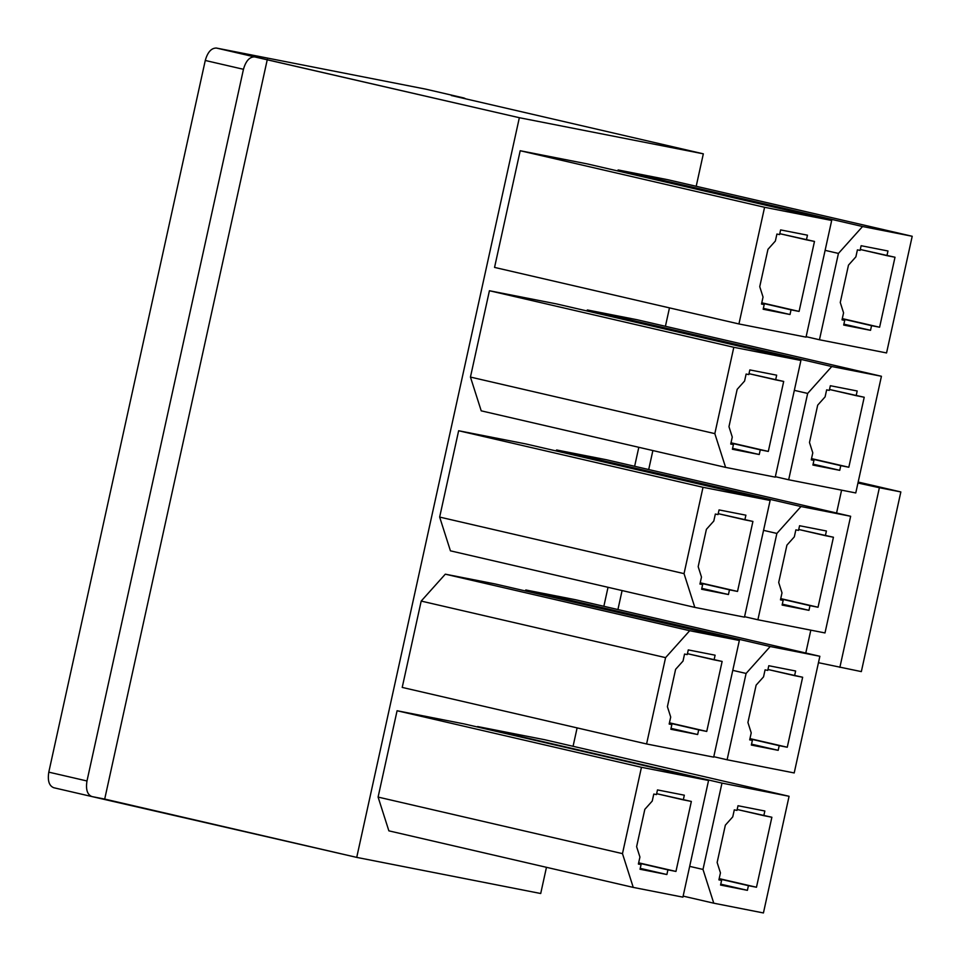 <?xml version="1.0" encoding="UTF-8"?>
<svg xmlns="http://www.w3.org/2000/svg" width="961" height="961" viewBox="0 0 961 961"><rect width="100%" height="100%" fill="white"/><g stroke="black" fill="none" stroke-linecap="round" stroke-linejoin="round"><path stroke-width="1.44" d="M648.699 469.545L652.879 450.553L648.699 469.545M638.657 862.81L675.955 871.435L691.355 801.438L656.651 793.69L683.295 799.852L684.328 795.191L657.48 789.918L656.459 794.591L653.78 794.062L652.243 801.054L653.78 794.062L656.459 794.591L657.48 789.918L684.328 795.191L683.295 799.852L691.355 801.438L675.955 871.435L667.907 869.861L666.886 874.522L640.038 869.249L641.071 864.588L638.38 864.059L639.93 857.056L636.614 846.677L644.831 809.342L652.243 801.054L644.831 809.342L636.614 846.677L639.93 857.056L638.38 864.059L641.071 864.588L638.404 863.975L641.071 864.588L640.038 869.249L666.886 874.522L640.242 868.36L666.886 874.522L667.907 869.861L675.955 871.435L638.657 862.81M641.455 767.298L622.476 853.632L633.251 887.399L682.911 897.142L708.557 780.476L641.455 767.298L708.557 780.476L464.175 723.921L397.085 710.744L464.175 723.921L708.557 780.476L682.911 897.142L633.251 887.399L388.869 830.845L378.093 797.077L397.085 710.744L641.455 767.298L397.085 710.744L378.093 797.077L622.476 853.632L641.455 767.298M719.176 878.618L756.475 887.243L771.875 817.246L737.171 809.498L763.815 815.661L764.848 811L738 805.726L736.979 810.399L734.3 809.871L732.75 816.862L734.3 809.871L736.979 810.399L738 805.726L764.848 811L763.815 815.661L771.875 817.246L756.475 887.243L748.427 885.67L747.406 890.33L720.558 885.057L721.591 880.396L718.9 879.868L720.45 872.864L717.134 862.485L725.351 825.151L732.75 816.862L725.351 825.151L717.134 862.485L720.45 872.864L718.9 879.868L721.591 880.396L718.924 879.783L721.591 880.396L720.558 885.057L747.406 890.33L720.762 884.168L747.406 890.33L748.427 885.67L756.475 887.243L719.176 878.618M721.975 783.107L702.996 869.441L713.771 903.196L763.43 912.95L789.077 796.285L721.975 783.107L789.077 796.285L544.695 739.73L477.605 726.552L544.695 739.73L789.077 796.285L763.43 912.95L713.771 903.196L683.139 896.108L713.771 903.196L702.996 869.441L721.975 783.107L477.605 726.552L721.975 783.107M669.445 722.804L706.743 731.429L722.131 661.432L687.439 653.684L714.083 659.847L715.104 655.186L688.268 649.912L687.247 654.585L684.556 654.057L683.019 661.06L684.556 654.057L687.247 654.585L688.268 649.912L715.104 655.186L714.083 659.847L722.131 661.432L706.743 731.429L698.695 729.855L697.662 734.516L670.826 729.255L671.847 724.582L669.168 724.053L670.706 717.062L667.402 706.671L675.607 669.337L683.019 661.06L675.607 669.337L667.402 706.671L670.706 717.062L669.168 724.053L671.847 724.582L669.192 723.969L671.847 724.582L670.826 729.255L697.662 734.516L671.018 728.354L697.662 734.516L698.695 729.855L706.743 731.429L669.445 722.804M739.345 640.47L689.686 630.716L665.577 657.636L646.585 743.97L713.687 757.136L739.345 640.47L494.963 583.916L445.303 574.173L494.963 583.916L739.345 640.47L713.687 757.136L646.585 743.97L402.215 687.415L421.194 601.081L445.303 574.173L689.686 630.716L739.345 640.47M749.964 738.613L787.263 747.238L802.651 677.241L767.959 669.493L794.603 675.655L795.624 670.994L768.788 665.721L767.767 670.394L765.076 669.865L763.539 676.868L765.076 669.865L767.767 670.394L768.788 665.721L795.624 670.994L794.603 675.655L802.651 677.241L787.263 747.238L779.215 745.664L778.182 750.325L751.346 745.063L752.367 740.39L749.688 739.862L751.226 732.871L747.922 722.48L756.127 685.145L763.539 676.868L756.127 685.145L747.922 722.48L751.226 732.871L749.688 739.862L752.367 740.39L749.7 739.778L752.367 740.39L751.346 745.063L778.182 750.325L751.538 744.162L778.182 750.325L779.215 745.664L787.263 747.238L749.964 738.613M819.865 656.279L770.205 646.525L746.096 673.445L727.105 759.779L794.206 772.944L819.865 656.279L575.483 599.724L525.823 589.982L575.483 599.724L819.865 656.279L794.206 772.944L727.105 759.779L713.783 756.691L727.105 759.779L746.096 673.445L732.775 670.358L746.096 673.445L770.205 646.525L819.865 656.279M700.221 582.798L737.519 591.435L752.919 521.427L718.215 513.679L744.859 519.853L745.892 515.18L719.044 509.919L718.023 514.579L715.344 514.051L713.795 521.054L715.344 514.051L718.023 514.579L719.044 509.919L745.892 515.18L744.859 519.853L752.919 521.427L737.519 591.435L729.471 589.85L728.45 594.523L701.602 589.249L702.635 584.576L699.944 584.06L701.482 577.056L698.179 566.666L706.395 529.331L713.795 521.054L706.395 529.331L698.179 566.666L701.482 577.056L699.944 584.06L702.635 584.576L699.968 583.964L702.635 584.576L701.602 589.249L728.45 594.523L701.806 588.348L728.45 594.523L729.471 589.85L737.519 591.435L700.221 582.798M703.02 487.299L684.04 573.633L694.815 607.388L744.475 617.142L770.121 500.465L703.02 487.299L770.121 500.465L525.739 443.91L458.637 430.744L525.739 443.91L770.121 500.465L744.475 617.142L694.815 607.388L450.433 550.833L439.657 517.078L458.637 430.744L703.02 487.299L458.637 430.744L439.657 517.078L684.04 573.633L703.02 487.299M780.74 598.607L818.039 607.244L833.439 537.235L798.735 529.487L825.379 535.661L826.412 530.989L799.564 525.727L798.543 530.388L795.864 529.859L794.315 536.863L795.864 529.859L798.543 530.388L799.564 525.727L826.412 530.989L825.379 535.661L833.439 537.235L818.039 607.244L809.991 605.658L808.97 610.331L782.122 605.058L783.155 600.385L780.464 599.868L782.002 592.865L778.698 582.474L786.915 545.139L794.315 536.863L786.915 545.139L778.698 582.474L782.002 592.865L780.464 599.868L783.155 600.385L780.488 599.772L783.155 600.385L782.122 605.058L808.97 610.331L782.326 604.157L808.97 610.331L809.991 605.658L818.039 607.244L780.74 598.607M850.641 516.273L800.993 506.531L776.872 533.439L757.893 619.773L824.994 632.939L850.641 516.273L606.259 459.718L556.611 449.976L606.259 459.718L850.641 516.273L824.994 632.939L757.893 619.773L744.571 616.686L757.893 619.773L776.872 533.439L763.551 530.352L776.872 533.439L800.993 506.531L850.641 516.273M731.009 442.793L768.307 451.43L783.695 381.433L749.003 373.685L775.647 379.847L776.668 375.174L749.832 369.913L748.799 374.574L746.12 374.045L744.583 381.049L746.12 374.045L748.799 374.574L749.832 369.913L776.668 375.174L775.647 379.847L783.695 381.433L768.307 451.43L760.259 449.844L759.226 454.517L732.39 449.243L733.411 444.583L730.732 444.054L732.27 437.051L728.967 426.672L737.171 389.337L744.583 381.049L737.171 389.337L728.967 426.672L732.27 437.051L730.732 444.054L733.411 444.583L730.744 443.958L733.411 444.583L732.39 449.243L759.226 454.517L732.582 448.355L759.226 454.517L760.259 449.844L768.307 451.43L731.009 442.793M733.808 347.293L714.828 433.627L725.603 467.382L775.251 477.136L800.909 360.459L733.808 347.293L800.909 360.459L556.527 303.916L489.425 290.739L556.527 303.916L800.909 360.459L775.251 477.136L725.603 467.382L481.221 410.84L470.446 377.072L489.425 290.739L733.808 347.293L489.425 290.739L470.446 377.072L714.828 433.627L733.808 347.293M811.528 458.601L848.827 467.238L864.215 397.241L829.523 389.493L856.167 395.656L857.188 390.983L830.352 385.721L829.319 390.382L826.64 389.854L825.103 396.857L826.64 389.854L829.319 390.382L830.352 385.721L857.188 390.983L856.167 395.656L864.215 397.241L848.827 467.238L840.779 465.653L839.746 470.325L812.91 465.052L813.931 460.391L811.252 459.863L812.79 452.859L809.486 442.48L817.691 405.146L825.103 396.857L817.691 405.146L809.486 442.48L812.79 452.859L811.252 459.863L813.931 460.391L811.264 459.766L813.931 460.391L812.91 465.052L839.746 470.325L813.102 464.163L839.746 470.325L840.779 465.653L848.827 467.238L811.528 458.601M881.429 376.268L831.77 366.525L807.66 393.433L788.669 479.767L855.77 492.945L881.429 376.268L637.047 319.725L587.387 309.971L637.047 319.725L881.429 376.268L855.77 492.945L788.669 479.767L775.347 476.68L788.669 479.767L807.66 393.433L794.339 390.346L807.66 393.433L831.77 366.525L881.429 376.268M761.785 302.799L799.084 311.424L814.484 241.427L779.779 233.679L806.423 239.842L807.456 235.181L780.608 229.907L779.587 234.58L776.908 234.052L775.359 241.043L776.908 234.052L779.587 234.58L780.608 229.907L807.456 235.181L806.423 239.842L814.484 241.427L799.084 311.424L791.035 309.85L790.014 314.511L763.166 309.238L764.199 304.577L761.508 304.048L763.046 297.045L759.743 286.666L767.959 249.331L775.359 241.043L767.959 249.331L759.743 286.666L763.046 297.045L761.508 304.048L764.199 304.577L761.532 303.964L764.199 304.577L763.166 309.238L790.014 314.511L763.37 308.349L790.014 314.511L791.035 309.85L799.084 311.424L761.785 302.799M831.685 220.465L764.584 207.288L738.937 323.953L806.039 337.131L831.685 220.465L587.303 163.911L520.201 150.733L587.303 163.911L831.685 220.465L806.039 337.131L738.937 323.953L494.555 267.41L520.201 150.733L764.584 207.288L831.685 220.465M842.304 318.608L879.603 327.233L895.003 257.236L860.299 249.488L886.943 255.65L887.976 250.989L861.128 245.716L860.107 250.389L857.416 249.86L855.879 256.851L857.416 249.86L860.107 250.389L861.128 245.716L887.976 250.989L886.943 255.65L895.003 257.236L879.603 327.233L871.555 325.659L870.534 330.32L843.686 325.046L844.719 320.385L842.028 319.857L843.566 312.854L840.262 302.475L848.479 265.14L855.879 256.851L848.479 265.14L840.262 302.475L843.566 312.854L842.028 319.857L844.719 320.385L842.052 319.773L844.719 320.385L843.686 325.046L870.534 330.32L843.89 324.157L870.534 330.32L871.555 325.659L879.603 327.233L842.304 318.608M912.205 236.274L862.558 226.52L838.436 253.428L819.457 339.762L886.559 352.939L912.205 236.274L667.823 179.719L618.175 169.965L667.823 179.719L912.205 236.274L886.559 352.939L819.457 339.762L806.135 336.686L819.457 339.762L838.436 253.428L825.115 250.353L838.436 253.428L862.558 226.52L912.205 236.274M91.956 796.573L53.612 787.696L91.956 796.573C87.295 794.723 85.637 789.534 86.983 780.981C85.637 789.534 87.295 794.723 91.956 796.573L104.701 799.072L267.326 59.39L104.701 799.072L356.723 857.392L519.348 117.71L254.581 56.891C249.536 56.819 245.824 60.963 243.457 69.3L86.983 780.981L48.795 772.151C47.449 780.692 49.107 785.882 53.768 787.732C49.107 785.882 47.449 780.692 48.795 772.151L205.27 60.471L48.795 772.151L86.983 780.981L243.457 69.3L205.27 60.471C207.636 52.122 211.348 47.99 216.393 48.05L519.348 117.71L703.332 153.832L451.322 95.511L703.332 153.832L696.196 186.29L703.332 153.832L519.348 117.71L356.723 857.392L540.707 893.514L546.461 867.315L540.707 893.514L356.723 857.392L91.643 796.501M669.469 307.88L665.42 326.284L669.469 307.88M638.813 447.297L634.632 466.289L638.813 447.297M608.025 587.303L603.856 606.295L608.025 587.303M577.117 727.885L573.068 746.301L577.117 727.885M525.018 590.871L525.823 589.982L770.205 646.525L525.823 589.982L525.018 590.871M555.806 450.877L556.611 449.976L800.993 506.531L556.611 449.976L555.806 450.877M586.582 310.871L587.387 309.971L831.77 366.525L587.387 309.971L586.582 310.871M617.37 170.866L618.175 169.965L862.558 226.52L618.175 169.965L617.37 170.866M216.393 48.05L425.747 89.145L216.393 48.05C211.348 47.99 207.636 52.122 205.27 60.471L243.457 69.3C245.824 60.963 249.536 56.819 254.581 56.891L216.393 48.05M451.322 95.511L463.935 97.986L425.747 89.145L463.935 97.986L451.322 95.511M465.941 98.899L463.935 97.986L465.941 98.899M842.244 318.872L871.555 325.659L842.244 318.872M520.201 150.733L494.555 267.41L738.937 323.953L764.584 207.288L520.201 150.733M761.725 303.063L791.035 309.85L761.725 303.063M811.468 458.877L840.779 465.653L811.468 458.877M730.949 443.069L760.259 449.844L730.949 443.069M780.68 598.871L809.991 605.658L780.68 598.871M700.161 583.075L729.471 589.85L700.161 583.075M749.904 738.877L779.215 745.664L749.904 738.877M646.585 743.97L665.577 657.636L421.194 601.081L402.215 687.415L646.585 743.97M669.385 723.068L698.695 729.855L669.385 723.068M689.674 866.366L702.996 869.441L689.674 866.366M719.116 878.883L748.427 885.67L719.116 878.883M638.597 863.074L667.907 869.861L638.597 863.074M617.923 609.55L622.091 590.559L617.923 609.55M805.786 653.024L810.82 630.164L805.786 653.024M836.575 513.018L841.596 490.158L836.575 513.018M879.375 487.72L857.957 483.023L879.375 487.72L839.866 667.39L879.375 487.72L900.841 491.936L879.375 487.72M818.448 662.694L861.344 671.607L900.841 491.936L861.344 671.607L818.448 662.694M858.161 482.05L900.841 491.936L858.161 482.05M633.251 887.399L622.476 853.632L378.093 797.077L388.869 830.845L633.251 887.399M665.577 657.636L689.686 630.716L445.303 574.173L421.194 601.081L665.577 657.636M694.815 607.388L684.04 573.633L439.657 517.078L450.433 550.833L694.815 607.388M725.603 467.382L714.828 433.627L470.446 377.072L481.221 410.84L725.603 467.382M464.091 98.022L425.903 89.181"/></g></svg>
